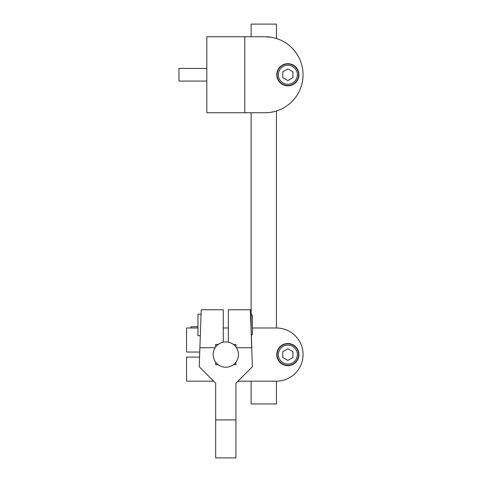 <?xml version="1.0" encoding="UTF-8"?>
<svg xmlns="http://www.w3.org/2000/svg" width="482" height="482" viewBox="0 0 482 482"><rect width="100%" height="100%" fill="white"/><g stroke="black" fill="none" stroke-linecap="round" stroke-linejoin="round"><path stroke-width="0.72" d="M251.128 36.765L251.128 24.1L276.451 24.1L276.451 38.512M244.796 36.765L265.058 36.765A37.988 37.988 0 0 1 303.045 74.746A37.988 37.988 0 0 1 265.058 112.734L244.796 112.734L244.796 36.765L206.814 36.765L206.814 112.734L251.128 112.734L251.128 314.186L252.393 315.451L252.393 334.448L251.351 335.49L251.369 336.026L250.526 313.872L251.128 314.186L251.128 329.7M251.128 381.166L251.128 403.958L276.451 403.958L276.451 381.166A26.588 26.588 0 0 0 303.045 354.577A26.588 26.588 0 0 0 276.451 327.989A26.588 26.588 0 0 1 303.045 354.577A26.588 26.588 0 0 1 276.451 381.166L237.963 381.166M276.451 110.987L276.451 327.989L252.393 327.989M276.77 354.577A11.08 11.08 0 0 1 287.85 343.497A11.08 11.08 0 0 1 298.93 354.577A11.08 11.08 0 0 1 287.85 365.657A11.08 11.08 0 0 1 276.77 354.577M197.951 327.989L186.552 327.989L186.552 352.047L199.632 352.047M223.274 327.989L228.335 327.989M213.146 380.659L213.146 381.166L213.653 381.166M213.146 381.166L186.552 381.166L186.552 357.108L199.44 357.108M233.402 344.449L235.933 344.449L235.933 346.98A12.665 12.665 0 0 1 236.463 347.739L235.933 346.98L236.463 347.739A12.665 12.665 0 0 1 235.933 362.175L235.933 364.705L233.402 364.705A12.665 12.665 0 0 1 218.207 364.705L215.677 364.705L215.677 362.175A12.665 12.665 0 0 1 213.152 355.041M213.146 354.577A12.665 12.665 0 0 0 225.805 367.242A12.665 12.665 0 0 0 238.47 354.577A12.665 12.665 0 0 0 225.805 341.919A12.665 12.665 0 0 0 213.146 354.577A12.665 12.665 0 0 1 215.147 347.739L215.677 346.98L215.677 344.449L218.207 344.449L220.605 343.033M276.77 74.746A11.08 11.08 0 0 1 287.85 63.666A11.08 11.08 0 0 1 298.93 74.746A11.08 11.08 0 0 1 287.85 85.826A11.08 11.08 0 0 1 276.77 74.746M271.39 37.295L265.058 36.765M265.058 112.734L268.39 112.589M278.355 74.746A9.495 9.495 0 0 1 287.85 65.251A9.495 9.495 0 0 1 297.346 74.746A9.495 9.495 0 0 1 287.85 84.242A9.495 9.495 0 0 1 278.355 74.746M277.084 74.746A10.761 10.761 0 0 1 287.85 63.986A10.761 10.761 0 0 1 298.611 74.746A10.761 10.761 0 0 1 287.85 85.513A10.761 10.761 0 0 1 277.084 74.746M282.783 71.824L287.85 68.902L292.911 71.824L292.911 77.674L287.85 80.596L282.783 77.674L282.783 71.824M278.355 354.577A9.495 9.495 0 0 1 287.85 345.082A9.495 9.495 0 0 1 297.346 354.577A9.495 9.495 0 0 1 287.85 364.073A9.495 9.495 0 0 1 278.355 354.577M277.084 354.577A10.761 10.761 0 0 1 287.85 343.817A10.761 10.761 0 0 1 298.611 354.577A10.761 10.761 0 0 1 287.85 365.338A10.761 10.761 0 0 1 277.084 354.577M282.783 351.655L287.85 348.727L292.911 351.655L292.911 357.499L287.85 360.428L282.783 357.499L282.783 351.655M190.986 327.989L190.986 326.724L197.951 326.724M223.274 342.172L223.274 309.757L201.241 309.757L199.217 366.736L215.677 383.196L215.677 457.9L235.933 457.9L235.933 383.196L252.393 366.736L250.369 309.757L251.815 347.739L236.463 347.739M250.526 313.872L250.369 309.757L228.335 309.757L228.335 342.172L230.992 343.027M251.369 336.026L251.815 347.739M200.253 335.713L197.951 335.713L197.951 314.186L201.072 314.186M206.814 68.42L178.955 68.42L178.955 81.078L206.814 81.078M215.677 419.912L235.933 419.912M215.147 347.739L199.795 347.739"/></g></svg>
